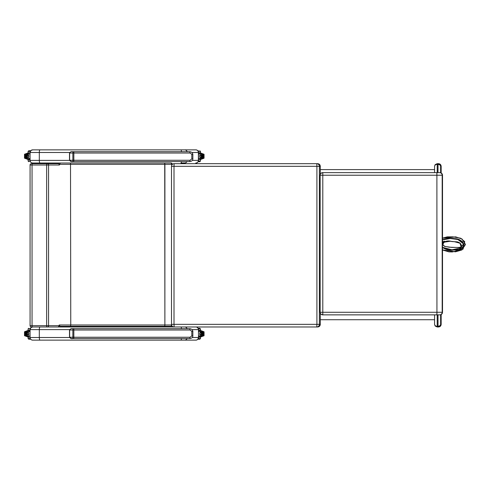 <?xml version="1.0" encoding="UTF-8"?>
<svg xmlns="http://www.w3.org/2000/svg" width="490" height="490" viewBox="0 0 490 490"><rect width="100%" height="100%" fill="white"/><g stroke="black" fill="none" stroke-linecap="round" stroke-linejoin="round"><path stroke-width="0.73" d="M32.708 340.14C31.115 339.98 30.233 339.105 30.074 337.506L30.08 329.421L30.999 327.608L32.708 326.977A2.634 2.634 0 0 0 30.074 329.611L30.074 337.506A2.634 2.634 0 0 0 32.708 340.14L180.982 340.14L32.708 340.14M195.847 326.977A2.634 2.634 0 0 1 198.481 329.611L198.481 337.506A2.634 2.634 0 0 1 195.847 340.14L180.982 340.14A2.634 0.49 90 0 0 181.429 338.559M32.052 326.977L32.052 325.66L30.074 325.66L30.074 165.001L32.052 165.001L32.052 163.685L58.194 163.685L31.391 163.685A1.317 1.317 0 0 0 30.074 165.001L30.074 325.66A1.317 1.317 0 0 0 31.391 326.977L174.121 326.977A2.634 2.634 -90 0 1 171.978 325.875L170.992 326.316L164.818 326.316M192.117 329.611L198.377 329.611A2.634 2.597 90 0 0 195.78 326.977L58.169 326.977A1.317 1.268 90 0 0 59.431 325.776L60.503 326.316L70.511 326.316L70.762 324.999L59.18 324.999M32.708 163.023C31.115 162.864 30.233 161.988 30.074 160.389L30.08 152.304L30.999 150.491L32.708 149.86A2.634 2.634 0 0 0 30.074 152.494L30.074 160.389A2.634 2.634 0 0 0 32.708 163.023L170.979 163.023A1.317 1.317 -90 0 1 172.296 164.34L170.992 163.023M195.78 149.86L32.708 149.86L195.78 149.86A2.634 2.597 90 0 1 198.377 152.494L198.377 160.389A2.634 2.597 90 0 1 195.78 163.023L195.847 163.023A2.634 2.634 0 0 0 198.481 160.389L192.35 160.389M195.847 149.86A2.634 2.634 0 0 1 198.481 152.494L198.481 160.389M181.416 161.578A2.634 0.49 90 0 1 180.982 163.023L184.663 163.023A2.634 2.597 90 0 0 186.984 161.578M70.511 326.316L170.979 326.316A1.317 1.317 -90 0 0 171.978 325.856M171.58 324.999L164.903 324.999L164.726 326.316L164.885 324.999L70.762 324.999L70.511 163.023M164.695 163.023L164.885 164.34L59.18 164.34L60.503 163.023M65.789 163.023L75.356 163.023M47.297 163.685A1.317 1.268 90 0 1 48.559 165.001L46.66 165.001L46.66 326.977L47.297 326.977A1.317 1.268 90 0 0 48.559 325.66L32.052 325.66L32.052 165.001L46.66 165.001L46.66 163.685M437.209 314.862L437.209 326.977L435.2 326.046L434.575 324.349L435.114 325.936L437.209 326.977L438.526 326.977C440.124 326.818 441 325.942 441.159 324.343L440.62 324.343C440.602 325.354 439.726 326.009 437.993 326.316A1.978 1.978 178.5 0 1 437.895 326.316L437.209 326.316C435.61 326.199 434.734 325.538 434.575 324.343L434.575 314.862M437.895 326.316L437.895 326.977A2.64 2.64 -89.5 0 0 438.023 326.971C439.751 326.567 440.62 325.691 440.62 324.343L440.62 314.764M434.575 166.263L435.114 164.726L437.209 163.685L438.526 163.685L437.209 163.685L435.2 164.615L434.575 166.318C434.734 165.118 435.61 164.462 437.209 164.34L437.895 164.34A1.978 1.978 -178.8 0 1 437.993 164.346C439.726 164.646 440.602 165.308 440.62 166.318C440.62 164.971 439.751 164.089 438.023 163.685L438.593 163.776M437.895 164.34L437.895 163.685A2.64 2.64 -90.5 0 1 438.023 163.685C439.751 164.089 440.62 164.971 440.62 166.318L441.159 166.318C441 164.72 440.124 163.838 438.526 163.685M438.023 326.971L437.993 314.862M438.023 163.685L437.993 172.639M435.2 164.615L434.575 166.318L434.575 172.639M172.309 164.407A2.634 2.634 -90 0 1 174.121 163.685L316.785 163.685L316.908 166.318L319.376 166.318A2.634 2.597 -90 0 0 316.779 163.685L174.134 163.685A2.634 2.634 90 0 0 171.5 166.318L174.005 166.318L174.121 163.685A2.634 2.634 0 0 0 172.309 164.407M187.094 328.686A2.634 2.597 90 0 0 184.663 326.977L317.667 326.977C319.266 326.818 320.142 325.942 320.301 324.343L316.908 324.343L316.779 326.977A2.634 2.597 -90 0 0 319.376 324.343L319.376 166.318L320.301 166.318C320.142 164.72 319.266 163.838 317.667 163.685L316.779 163.685M174.134 326.977L174.005 324.343L171.5 324.343A2.634 2.634 90 0 0 174.134 326.977L174.134 326.977A2.634 2.634 0 0 1 171.978 325.875M444.773 241.797L442.513 242.446L444.773 241.797C446.807 240.774 449.146 240.688 451.798 241.546C449.293 240.694 446.954 240.78 444.773 241.797L444.626 241.203L442.513 241.809M443.162 244.963L444.663 246.403L451.572 247.395L458.536 247.475L461.206 247.076C461.715 244.363 460.373 242.624 457.188 241.852L451.798 241.546M444.687 246.409L442.966 244.663M457.188 241.852C460.52 242.82 461.856 244.559 461.206 247.076M458.536 247.475L451.572 247.395M442.513 250.004L455.498 251.805L461.892 249.949L465.5 244.498L461.997 238.961L455.682 236.866L442.513 238.128L447.266 236.86L452.974 236.86L460.667 238.214L464.734 241.68L463.081 249.134L452.356 251.946L449.018 251.885L442.513 250.004M320.301 166.318L320.301 174.391L321.054 173.264L322.738 172.639L439.928 172.639L436.896 172.639L436.939 312.277L322.794 312.277L322.794 175.218L442.188 175.218A2.579 2.573 -90 0 0 439.616 172.639M322.738 172.639L322.745 172.639A2.579 2.579 -90 0 0 320.16 175.218A2.579 2.579 -90 0 1 322.738 172.639M436.896 172.639L322.806 172.639L322.794 175.218L320.16 175.218A2.579 2.579 -90 0 1 322.745 172.639L322.806 172.639M322.738 314.862L322.745 314.862A2.579 2.579 -90 0 1 320.16 312.277A2.579 2.579 90 0 0 322.738 314.862L321.103 314.274L320.301 313.116L320.301 324.343M322.806 314.862L322.794 312.277L320.16 312.277A2.579 2.579 -90 0 0 322.745 314.862L436.896 314.862L436.939 312.277L442.188 312.277L442.188 175.218L442.513 175.218C442.36 173.65 441.496 172.792 439.928 172.639M436.896 314.862L439.891 314.862M449.857 238.514L442.513 239.867L450.371 238.495L457.948 239.494L463.607 244.014L459.363 249.398L451.247 249.851L442.513 247.34L452.074 249.833L459.51 249.349L463.565 243.836L457.807 239.469L450.371 238.514L458.052 239.53L462.915 242.287M442.433 247.352C445.876 249.802 449.796 250.66 454.187 249.925C459.069 250.684 462.254 249.006 463.742 244.89C462.346 240.817 459.228 238.728 454.395 238.63C450.286 237.969 446.31 238.354 442.47 239.8C446.31 238.354 450.286 237.969 454.395 238.63C459.228 238.728 462.346 240.817 463.742 244.89C462.254 249.006 459.069 250.684 454.187 249.925C449.796 250.66 445.876 249.802 442.433 247.352M462.725 247.542L451.719 249.851M451.56 249.851L449.734 249.833M442.482 239.873L450.371 238.495L442.513 239.873M442.513 247.34L449.122 249.827M453.526 249.833L455.038 249.808M452.638 238.557L451.817 238.526M73.304 328.686A1.317 0.441 90 0 0 72.863 330.003L190.053 330.003L189.771 328.686L72.232 328.686L181.57 328.686M181.57 338.559L72.232 338.559C71.24 338.823 70.376 338.382 69.641 337.243L69.641 330.003C70.376 328.863 71.24 328.429 72.232 328.686M73.304 338.559L189.771 338.559L190.053 337.243L72.863 337.243A1.317 0.441 90 0 0 73.304 338.559L72.232 338.559C72.22 337.91 72.943 339.987 69.507 337.243L69.507 330.003C70.627 328.772 71.534 328.337 72.226 328.686L72.226 328.686M190.053 330.003L191.817 331.32L191.817 335.926L190.053 337.243M73.304 151.704A1.317 0.441 90 0 0 72.863 153.021L190.053 153.021L189.771 151.704L72.232 151.704L185.097 151.704M73.304 161.578L189.771 161.578L190.053 160.261L72.863 160.261A1.317 0.441 90 0 0 73.304 161.578L72.232 161.578C71.24 161.835 70.376 161.4 69.641 160.261L69.641 153.021C70.376 151.882 71.24 151.441 72.232 151.704M190.053 153.021L191.817 154.338L191.817 158.944L190.053 160.261M197.292 339.711L197.856 339.215L199.816 339.215L200.477 338.559L198.266 338.559M198.481 337.243L200.477 337.243L199.816 336.581L198.536 336.581M200.477 338.559L200.447 337.034M200.631 332.765L201.237 333.071L201.28 331.387L200.484 330.462L200.631 332.765L199.749 332.765L200.379 332.765M201.237 333.071L201.237 334.431L200.435 334.737L200.484 337.04L201.28 336.109L201.237 334.431M200.484 330.462L204.054 331.791L204.054 335.705L203.589 335.258L201.28 336.109M204.054 331.791L203.589 332.238L203.589 335.258M201.28 331.418L201.28 336.079M202.297 335.736L202.297 331.767L202.186 335.662M203.24 335.387L203.24 332.116L203.13 335.313M202.768 335.558L202.768 331.938L202.658 335.485M201.819 335.913L201.819 331.589L201.715 335.834M198.481 331.448L200.294 331.448L198.481 331.448M198.481 336.054L200.422 335.926L198.481 335.926M199.749 332.735L199.749 334.762L199.749 332.747L200.404 332.765M198.481 330.921L200.447 330.462M198.395 328.943L200.477 328.943L199.816 328.288L198.536 328.288M200.477 328.943L200.477 330.26L198.481 330.26M197.782 339.294L198.475 339.16M198.475 328.337L198.076 328.208M30.441 328.269L30.019 328.269M30.074 330.903L28.739 330.903L30.074 330.903M30.074 330.242L28.114 330.444M28.739 328.269L28.083 328.925L28.083 330.242L28.739 330.903M27.318 334.413L28.126 334.719L28.077 337.022L27.281 336.097L24.972 335.246L24.972 332.226L27.281 331.375L28.126 330.481L28.126 332.747L28.812 332.747L27.318 333.053L27.158 335.993L27.318 333.053M28.077 330.444L24.512 331.761L24.972 332.226M28.077 337.022L24.512 335.705L24.972 335.246M26.264 331.748L26.264 335.717L26.374 331.822M25.315 332.098L25.315 335.368L25.425 332.171M25.792 331.92L25.792 335.546L25.897 332M26.736 331.571L26.736 335.895L26.846 331.65M29.7 336.036L30.074 336.036M29.7 331.43L28.132 331.559L30.074 331.559M28.812 334.75L28.132 334.75L28.812 334.75L28.812 332.722L28.132 332.722L28.812 332.722M30.288 338.541L28.083 338.541L28.739 339.196L30.686 339.196M28.083 338.541L28.114 337.022M30.074 337.224L28.083 337.224L28.739 336.563M30.49 328.19L30.086 328.318M30.086 339.147L30.76 339.276M198.132 161.706L199.816 161.706L200.477 161.045L198.401 161.045M198.481 159.728L200.447 159.526M200.477 161.045L200.477 159.728L199.816 159.072M201.237 155.557L200.435 155.25L200.484 152.954L201.28 153.878L203.589 154.73L203.589 157.749L201.28 158.601L200.435 159.489L200.435 157.229L199.749 157.229L201.237 156.916L201.396 153.976L201.237 156.916M200.484 152.954L204.054 154.283L204.054 158.196L203.589 157.749M204.054 154.283L203.589 154.73M202.297 158.227L202.297 154.252L202.186 158.148M203.24 157.872L203.24 154.601L203.13 157.798M202.768 158.05L202.768 154.43L202.658 157.976M201.819 158.399L201.819 154.081L201.715 158.325M198.86 153.934L198.481 153.934M198.481 158.546L200.422 158.411L198.481 158.411M200.379 157.229L199.749 157.229L200.422 157.253L199.749 157.229L199.749 155.232L200.379 155.25M198.481 153.407L200.447 152.954M198.536 150.773L197.844 150.773M198.26 151.435L200.477 151.435L199.816 150.773M200.477 151.435L200.477 152.751L198.481 152.751M198.083 161.78L198.475 161.651M198.475 150.828L197.776 150.693M30.729 150.755L28.739 150.755L28.083 151.416L30.306 151.416M30.074 152.733L28.114 152.935M28.083 151.416L28.083 152.733L28.739 153.388M27.318 156.904L28.812 157.21L28.132 157.235L28.812 157.235L28.812 155.208L27.318 155.538L27.158 158.478L27.318 155.538M28.126 157.21L28.077 159.507L24.5 158.178L24.5 154.264L24.972 154.711L27.281 153.86L28.077 152.935L27.924 155.232M24.5 158.178L24.972 157.731L24.972 154.711M28.077 159.507L27.281 158.582L24.972 157.731M26.264 154.234L26.264 158.209L26.374 154.313M25.315 154.583L25.315 157.86L25.425 154.662M25.792 154.411L25.792 158.031L25.897 154.485M26.736 154.062L26.736 158.38L26.846 154.136M29.7 158.527L30.074 158.527M30.074 153.915L28.132 154.05L30.074 154.05M28.181 155.232L28.812 155.232L28.806 157.223M30.074 159.054L28.114 159.507M30.019 161.688L30.417 161.688M30.153 161.026L28.083 161.026L28.739 161.688M28.083 161.026L28.083 159.709L30.074 159.709M30.797 150.675L30.086 150.81M30.086 161.633L30.46 161.767M320.301 169.607L434.575 169.607M434.575 319.731L320.301 319.731M442.513 243.904L444.736 241.846L442.513 242.483M30.074 329.611L39.316 329.611A2.634 0.686 -90 0 1 40.008 326.977M198.481 337.506L198.481 329.611M180.982 326.977A2.634 0.49 90 0 1 181.441 328.686M69.739 329.611L39.316 329.611L39.316 337.506L30.074 337.506M195.78 340.14A2.634 2.597 90 0 0 198.377 337.506L192.239 337.506M40.008 340.14A2.634 0.686 -90 0 1 39.316 337.506L69.684 337.506M187.045 338.559A2.634 2.597 90 0 1 184.663 340.14M30.074 152.494L39.316 152.494A2.634 0.686 -90 0 1 40.008 149.86M191.982 152.494L198.481 152.494M184.663 149.86A2.634 2.597 90 0 1 187.143 151.704M180.982 149.86A2.634 0.49 90 0 1 181.447 151.704M69.666 152.494L39.316 152.494L39.316 160.389L30.074 160.389M40.008 163.023A2.634 0.686 -90 0 1 39.316 160.389L69.647 160.389M170.404 163.023A1.317 1.317 -90 0 1 171.721 164.34L164.903 164.34L164.885 324.999L164.726 163.023M170.404 326.316A1.317 1.317 -90 0 0 171.684 325.311M171.721 165.265L171.721 164.34L172.296 164.34M58.169 163.685A1.317 1.268 90 0 1 59.186 164.211M59.437 325.66L48.559 325.66L48.559 165.001L59.437 165.001M437.209 163.685L437.209 172.639M440.62 172.731L440.62 166.318M174.005 166.318L316.908 166.318L316.908 324.343L174.005 324.343L174.005 166.318M171.5 166.318L171.5 324.343M442.513 238.207L455.669 236.927L461.972 239.004L465.457 244.498L461.862 249.906L455.473 251.744L442.513 249.918M442.513 239.971L442.537 239.959C446.163 238.581 449.912 238.171 453.795 238.728C457.427 239.389 463.399 240.125 463.571 244.92C463.203 250.01 457.035 249.692 453.36 249.753C449.312 250.408 445.71 249.569 442.568 247.242L442.513 247.168M442.513 244.951L444.626 241.203M442.513 175.218L442.513 312.277L442.188 312.277A2.579 2.573 -90 0 1 439.616 314.862M320.16 175.218L320.16 312.277L320.16 175.218M73.837 338.559L73.837 328.686M69.641 330.003L72.863 330.003L72.863 337.243L69.641 337.243M189.771 328.686C191.566 328.894 192.588 329.776 192.846 331.32L192.846 335.926L191.817 335.926M192.846 331.32L191.817 331.32M73.837 161.578L73.837 151.704M69.641 153.021L72.863 153.021L72.863 160.261L69.641 160.261M189.771 151.704C191.566 151.912 192.588 152.788 192.846 154.338L192.846 158.944L191.817 158.944M192.846 154.338L191.817 154.338M199.749 333.102L201.237 333.102M201.237 334.401L199.749 334.401M201.28 331.387L203.589 332.238M198.481 331.577L200.294 331.448M28.083 328.925L30.166 328.925M28.806 334.382L27.318 334.382M27.318 333.084L28.806 333.084M27.158 335.993L27.318 331.473M30.074 335.907L28.267 336.036M199.749 155.587L201.237 155.587M201.237 156.886L199.749 156.886M201.396 153.976L201.237 158.497M198.481 154.068L200.294 153.934M200.422 154.068L200.422 155.226L199.749 155.226L199.749 157.253M28.806 156.874L27.318 156.874M27.318 155.569L28.806 155.569M27.158 158.478L27.318 153.964M30.074 158.393L28.267 158.527M197.292 162.594L197.856 162.098M59.192 164.144L58.194 163.685M59.511 325.66L58.194 326.977M435.2 326.046L434.575 324.343L435.114 325.936M441.159 324.343L441.159 314.549M441.159 172.952L441.159 166.318M442.513 242.446L450.096 241.252L454.359 241.686L460.024 243.236L461.17 247.095L458.928 247.536L449.159 247.211L444.301 246.225M442.513 243.916L443.524 245.453M443.566 245.508L444.063 246.041M442.513 312.277C442.36 313.845 441.496 314.709 439.928 314.862M452.074 249.833C456.588 249.802 463.356 250.231 463.638 244.92L462.83 242.189C462.015 240.798 459.014 239.622 453.838 238.655L450.414 238.514M192.846 335.926C192.858 337.408 191.835 338.29 189.771 338.559M72.232 161.578C72.22 160.928 72.943 162.999 69.507 160.261L69.507 153.021C70.627 151.79 71.534 151.349 72.226 151.704L72.226 151.704M192.846 158.944C192.858 160.426 191.835 161.302 189.771 161.578M204.042 335.724L200.484 337.04M203.289 335.313L203.289 332.189M202.817 335.485L202.817 332.012M202.346 335.662L202.346 331.84M201.868 335.834L201.868 331.663M201.396 331.491L201.396 336.011M200.422 335.926L200.422 334.762M200.422 332.735L200.422 331.577M24.5 335.687L24.5 331.779M25.266 332.171L25.266 335.295M25.743 332L25.743 335.466M26.215 331.822L26.215 335.644M26.687 331.65L26.687 335.815M28.806 332.728L28.806 334.737M28.132 331.559L28.132 332.722M28.132 334.75L28.132 335.907M204.042 158.209L200.484 159.526M203.289 157.798L203.289 154.675M202.817 157.976L202.817 154.503M202.346 158.148L202.346 154.326M201.868 158.325L201.868 154.154M200.422 158.411L200.422 157.253M24.512 154.246L28.077 152.935M25.266 154.662L25.266 157.78M25.743 154.485L25.743 157.958M26.215 154.313L26.215 158.129M26.687 154.136L26.687 158.307M28.132 154.05L28.132 155.208M28.132 157.235L28.132 158.393"/></g></svg>
